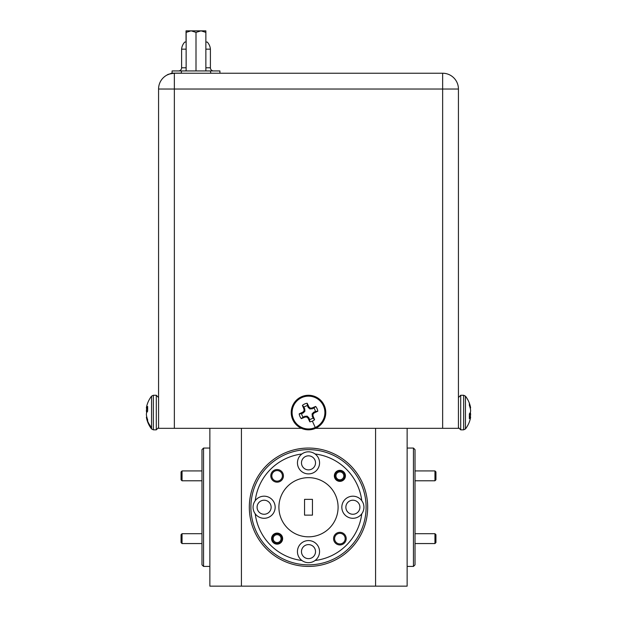 <?xml version="1.0" encoding="UTF-8"?>
<svg xmlns="http://www.w3.org/2000/svg" width="617" height="617" viewBox="0 0 617 617"><rect width="100%" height="100%" fill="white"/><g stroke="black" fill="none" stroke-linecap="round" stroke-linejoin="round"><path stroke-width="0.93" d="M279.293 541.919A3.949 3.949 0 0 0 280.403 536.451A3.949 3.949 0 0 0 274.935 535.34A3.949 3.949 0 0 0 273.825 540.808A3.949 3.949 0 0 0 279.293 541.919M274.388 534.515A4.928 4.928 0 0 1 281.229 535.903A4.928 4.928 0 0 1 279.84 542.736A4.928 4.928 0 0 1 272.999 541.348A4.928 4.928 0 0 1 274.388 534.515M182.046 543.562L181.059 542.574L181.059 534.684L182.046 533.697L182.046 543.562L201.975 543.562M342.065 479.147A3.949 3.949 0 0 0 343.175 473.679A3.949 3.949 0 0 0 337.707 472.568A3.949 3.949 0 0 0 336.597 478.036A3.949 3.949 0 0 0 342.065 479.147M337.16 471.743A4.928 4.928 0 0 1 344.001 473.131A4.928 4.928 0 0 1 342.612 479.964A4.928 4.928 0 0 1 335.771 478.576A4.928 4.928 0 0 1 337.16 471.743M182.046 480.79L181.059 479.802L181.059 471.912L182.046 470.925L182.046 480.79L201.975 480.79M413.452 448.058L415.025 449.639L415.025 564.848L413.452 566.421L413.452 448.058L407.135 448.058M249.322 507.243A59.178 59.178 0 0 1 308.5 448.058A59.178 59.178 0 0 1 367.678 507.243A59.178 59.178 0 0 1 308.5 566.421A59.178 59.178 0 0 1 249.322 507.243M203.548 566.421L201.975 564.848L201.975 449.639L203.548 448.058L203.548 566.421L209.865 566.421M338.093 507.243A29.593 29.593 0 0 0 308.5 477.651A29.593 29.593 0 0 0 278.907 507.243A29.593 29.593 0 0 0 308.5 536.829A29.593 29.593 0 0 0 338.093 507.243M255.245 513.83A11.044 11.044 0 0 0 275.159 507.243A11.044 11.044 0 0 0 255.245 500.649A11.044 11.044 0 0 0 255.245 513.83A53.656 53.656 0 0 0 301.906 560.491A11.044 11.044 0 0 0 319.544 551.629A11.044 11.044 0 0 0 308.5 540.577A11.044 11.044 0 0 0 301.906 560.491M361.755 513.83A11.044 11.044 0 0 0 349.415 496.754A11.044 11.044 0 0 0 349.415 517.732A11.044 11.044 0 0 0 361.755 513.83A53.656 53.656 0 0 1 315.094 560.491M297.456 462.858A11.044 11.044 0 0 0 308.5 473.902A11.044 11.044 0 0 0 315.094 453.989A11.044 11.044 0 0 0 297.456 462.858M334.599 538.626A5.283 5.283 0 0 0 339.882 543.916A5.283 5.283 0 0 0 345.173 538.626A5.283 5.283 0 0 0 339.882 533.343A5.283 5.283 0 0 0 334.599 538.626M333.573 538.626A6.317 6.317 0 0 0 339.882 544.942A6.317 6.317 0 0 0 346.199 538.626A6.317 6.317 0 0 0 339.882 532.317A6.317 6.317 0 0 0 333.573 538.626M271.827 475.854A5.283 5.283 0 0 0 277.118 481.144A5.283 5.283 0 0 0 282.401 475.854A5.283 5.283 0 0 0 277.118 470.57A5.283 5.283 0 0 0 271.827 475.854M270.801 475.854A6.317 6.317 0 0 0 277.118 482.17A6.317 6.317 0 0 0 283.427 475.854A6.317 6.317 0 0 0 277.118 469.545A6.317 6.317 0 0 0 270.801 475.854M334.36 475.854A5.522 5.522 0 0 0 339.882 481.376A5.522 5.522 0 0 0 345.412 475.854A5.522 5.522 0 0 0 339.882 470.331A5.522 5.522 0 0 0 334.36 475.854M271.588 538.626A5.522 5.522 0 0 0 277.118 544.148A5.522 5.522 0 0 0 282.64 538.626A5.522 5.522 0 0 0 277.118 533.103A5.522 5.522 0 0 0 271.588 538.626M301.474 551.629A7.026 7.026 0 0 0 308.5 558.647A7.026 7.026 0 0 0 315.526 551.629A7.026 7.026 0 0 0 308.5 544.603A7.026 7.026 0 0 0 301.474 551.629M345.867 507.243A7.026 7.026 0 0 0 352.885 514.262A7.026 7.026 0 0 0 359.912 507.243A7.026 7.026 0 0 0 352.885 500.217A7.026 7.026 0 0 0 345.867 507.243M301.474 462.858A7.026 7.026 0 0 0 308.5 469.876A7.026 7.026 0 0 0 315.526 462.858A7.026 7.026 0 0 0 308.5 455.832A7.026 7.026 0 0 0 301.474 462.858M257.088 507.243A7.026 7.026 0 0 0 264.115 514.262A7.026 7.026 0 0 0 271.133 507.243A7.026 7.026 0 0 0 264.115 500.217A7.026 7.026 0 0 0 257.088 507.243M366.105 507.243A57.605 57.605 0 0 0 308.5 449.639A57.605 57.605 0 0 0 250.895 507.243A57.605 57.605 0 0 0 308.5 564.848A57.605 57.605 0 0 0 366.105 507.243M213.559 70.94A3.154 3.154 0 0 1 210.405 67.777L210.405 49.159A11.839 11.839 0 0 0 207.25 42.056L205.87 42.056M147.648 421.126A26.809 24.433 -0 0 0 151.551 427.496L151.551 396.153A26.809 26.809 0 0 0 146.753 406.009A26.809 24.341 12 0 0 146.561 406.85L146.53 407.027A26.732 18.225 6.8 0 0 146.391 407.937L146.391 408.092A26.732 0.833 5 0 1 146.53 408.061L146.561 408.014A26.809 10.99 5.5 0 1 147.648 406.449L147.648 411.215A26.809 10.99 174.5 0 0 146.561 412.95L146.53 413.074A26.732 19.412 172.7 0 0 146.391 414.069L146.391 414.462A26.732 26.616 70.3 0 0 146.53 415.812L146.561 416.02A26.809 24.341 12 0 0 147.648 419.714L147.648 421.858A26.809 24.341 168 0 1 146.753 419.09A26.809 24.341 168 0 1 146.561 418.249L146.53 418.079A26.732 18.225 173.2 0 1 146.391 417.161L146.823 417.123M146.753 412.549A26.809 10.99 5.5 0 1 146.561 412.148L146.53 412.025A26.732 19.412 7.3 0 1 146.391 411.03L146.391 410.637A26.732 26.616 109.7 0 1 146.53 409.287L146.561 409.079A26.809 24.341 168 0 1 146.784 408.122M313.899 408.115L310.066 409.002L308.292 407.552L307.389 405.654A6.988 6.988 0 0 0 304.065 407.151L304.952 410.984L303.502 412.758L301.605 413.668A6.988 6.988 0 0 0 303.101 416.984L306.934 416.097L308.708 417.547L309.611 419.452A6.988 6.988 0 0 0 312.935 417.948L312.048 414.115L313.498 412.341L315.395 411.439A6.988 6.988 0 0 0 313.899 408.115L315.665 406.449A9.409 9.409 0 0 1 317.809 411.215A26.809 2.337 155.7 0 1 314.2 412.95L314.03 413.074A26.732 2.329 133.2 0 1 313.112 414.069L312.966 414.462A26.732 2.329 88.2 0 1 312.996 415.812L313.035 416.02A26.809 2.337 65.7 0 1 314.601 419.714A9.409 9.409 0 0 1 309.834 421.858A26.809 2.337 -114.3 0 1 308.099 418.249L307.976 418.079A26.732 2.329 -136.8 0 1 306.981 417.161L306.587 417.015A26.732 2.329 178.2 0 1 305.238 417.046L305.029 417.084A26.809 2.337 155.7 0 1 301.335 418.65A9.409 9.409 0 0 1 299.191 413.884A26.809 2.337 -24.3 0 1 302.8 412.148L302.97 412.025A26.732 2.329 -46.8 0 1 303.888 411.03L304.034 410.637A26.732 2.329 -91.8 0 1 304.004 409.287L303.965 409.079A26.809 2.337 -114.3 0 1 302.399 405.392A9.409 9.409 0 0 1 307.166 403.24A26.809 2.337 65.7 0 1 308.901 406.85L309.024 407.027A26.732 2.329 43.2 0 1 310.019 407.937L310.413 408.092A26.732 2.329 -1.8 0 1 311.762 408.061L311.971 408.014A26.809 2.337 -24.3 0 1 315.665 406.449M324.249 405.438A17.284 17.284 0 0 1 315.611 428.298A17.284 17.284 0 0 1 292.751 419.66A17.284 17.284 0 0 1 301.389 396.8A17.284 17.284 0 0 1 324.249 405.438M470.247 406.009A26.809 26.809 0 0 0 465.449 396.153L465.449 428.946A26.809 26.809 0 0 0 470.247 419.09A26.809 24.341 -168 0 0 470.439 418.249L470.47 418.079A26.732 18.225 -173.2 0 0 470.609 417.161L470.609 417.015A26.732 0.833 -175 0 1 470.47 417.046L470.439 417.084A26.809 10.99 -174.5 0 1 469.352 418.65L469.352 413.884A26.809 10.99 -5.5 0 0 470.439 412.148L470.47 412.025A26.732 19.412 -7.3 0 0 470.609 411.03L470.609 410.637A26.732 26.616 -109.7 0 0 470.47 409.287L470.439 409.079A26.809 24.341 -168 0 0 469.352 405.392L469.352 403.24A26.809 24.341 -12 0 1 470.247 406.009A26.809 24.341 -12 0 1 470.439 406.85L470.47 407.027A26.732 18.225 -6.8 0 1 470.609 407.937L470.177 407.976M470.609 417.161L469.352 416.899L470.609 417.015M174.356 428.329L158.569 428.329L158.569 89.025A15.78 15.78 0 0 1 174.356 73.238L442.644 73.238A15.78 15.78 0 0 1 458.431 89.025L458.431 428.329L442.644 428.329L442.644 89.025L174.356 89.025L174.356 428.329L301.458 428.329M315.542 428.329L442.644 428.329M174.356 73.238L174.356 89.025L158.569 89.025A15.78 15.78 0 0 1 174.356 73.238C169.883 73.816 167.516 74.379 167.253 74.927L171.773 73.13L181.244 73.13L172.097 73.13L172.097 70.94L219.914 70.94L219.914 73.13M470.247 412.549A26.809 10.99 -174.5 0 1 470.439 412.95L470.47 413.074A26.732 19.412 -172.7 0 1 470.609 414.069L470.609 414.462A26.732 26.616 -70.3 0 1 470.47 415.812L470.439 416.02A26.809 24.341 -12 0 1 470.216 416.976M307.389 405.654L307.166 403.24M304.065 407.151L302.399 405.392M315.395 411.439L317.809 411.215M301.605 413.668L299.191 413.884M303.101 416.984L301.335 418.65M309.611 419.452L309.834 421.858M312.935 417.948L314.601 419.714M146.391 407.937L147.648 408.199L146.391 408.092M186.141 67.777L181.606 67.777A3.154 3.154 0 0 1 178.444 70.94A3.154 3.154 0 0 0 181.606 67.777L181.606 49.159L186.141 49.159M203.942 30.85L205.762 30.85M205.87 32.377L205.87 30.85L201.026 30.85L205.87 32.377L205.87 70.94M186.141 70.94L186.141 30.85L191.162 30.85L196.005 32.377L196.005 70.94M186.141 32.377L190.985 30.85M196.005 32.377L201.026 30.85M191.162 30.85L200.849 30.85M186.041 42.056L186.041 30.85L189.828 30.85M220.238 73.238L210.767 73.238M205.87 49.159L210.405 49.159A11.839 11.839 0 0 0 207.25 42.056M186.141 42.056L184.761 42.056A11.839 11.839 0 0 0 181.606 49.159M312.449 499.354L304.551 499.354L304.551 515.133L312.449 515.133L312.449 499.354M361.755 500.649A53.656 53.656 0 0 0 315.094 453.989M301.906 453.989A53.656 53.656 0 0 0 255.245 500.649M241.424 428.329L241.424 586.15L209.865 586.15L209.865 428.329M407.135 428.329L407.135 586.15L375.576 586.15L375.576 428.329M241.424 586.15L375.576 586.15M458.431 416.367L458.431 411.971M434.954 533.697L435.941 534.684L435.941 542.574L434.954 543.562L434.954 533.697L415.025 533.697M434.954 470.925L435.941 471.912L435.941 479.802L434.954 480.79L434.954 470.925L415.025 470.925M210.405 67.777L205.87 67.777M151.551 396.153L153.348 395.266L153.348 429.833L156.302 429.833L158.569 427.558M151.551 427.496L151.551 428.946L153.348 429.833M153.348 395.266L156.302 395.266L156.302 429.833M301.752 397.603A16.397 16.397 0 0 1 323.447 405.801A16.397 16.397 0 0 1 315.248 427.496A16.397 16.397 0 0 1 293.553 419.298A16.397 16.397 0 0 1 301.752 397.603M312.372 421.126L315.248 427.496M465.449 428.946L463.652 429.833L463.652 395.266L460.698 395.266L458.431 397.541M463.652 429.833L460.698 429.833L460.698 395.266M442.644 89.025L442.644 73.238A15.78 15.78 0 0 1 458.431 89.025L442.644 89.025M469.869 406.881L470.439 406.85M470.47 407.027L469.923 407.05M469.352 416.945L470.47 417.046M470.439 417.084L469.352 416.992M470.031 412.92L470.439 412.95M470.47 413.074L469.961 413.035M469.352 414.022L470.609 414.069M470.609 414.462L469.352 414.416M469.352 415.835L470.47 415.812M470.439 416.02L469.352 416.043M308.161 407.374L308.901 406.85M309.672 408.847L310.019 407.937M309.024 407.027L308.292 407.552M311.963 408.94L311.762 408.061M310.413 408.092L310.066 409.002M311.971 408.014L312.171 408.894M303.325 412.889L302.8 412.148M302.97 412.025L303.502 412.758M304.798 411.377L303.888 411.03M304.034 410.637L304.952 410.984M304.891 409.086L304.004 409.287M303.965 409.079L304.844 408.878M308.839 417.724L308.099 418.249M307.976 418.079L308.708 417.547M307.328 416.251L306.981 417.161M305.037 416.159L305.238 417.046M306.587 417.015L306.934 416.097M305.029 417.084L304.829 416.213M313.675 412.218L314.2 412.95M314.03 413.074L313.498 412.341M312.202 413.722L313.112 414.069M312.966 414.462L312.048 414.115M312.109 416.012L312.996 415.812M313.035 416.02L312.156 416.228M147.648 408.153L146.53 408.061M146.561 408.014L147.648 408.107M146.969 412.179L146.561 412.148M146.53 412.025L147.039 412.063M147.648 411.076L146.391 411.03M146.391 410.637L147.648 410.683M147.648 409.264L146.53 409.287M146.561 409.079L147.648 409.056M147.131 418.218L146.561 418.249M146.53 418.079L147.077 418.048M185.154 70.94A3.154 1.581 90 0 0 186.141 70.245M178.444 70.94A3.154 3.154 0 0 0 181.606 67.777M181.244 73.238L181.56 70.94M210.443 70.94L210.767 73.13M182.046 533.697L201.975 533.697M182.046 470.925L201.975 470.925M203.548 448.058L209.865 448.058M146.753 419.09A26.809 26.809 0 0 0 151.551 428.946M156.302 395.266L158.569 397.541M465.449 396.153L463.652 395.266M460.698 429.833L458.431 427.558M413.452 566.421L407.135 566.421M434.954 543.562L415.025 543.562M434.954 480.79L415.025 480.79"/></g></svg>
